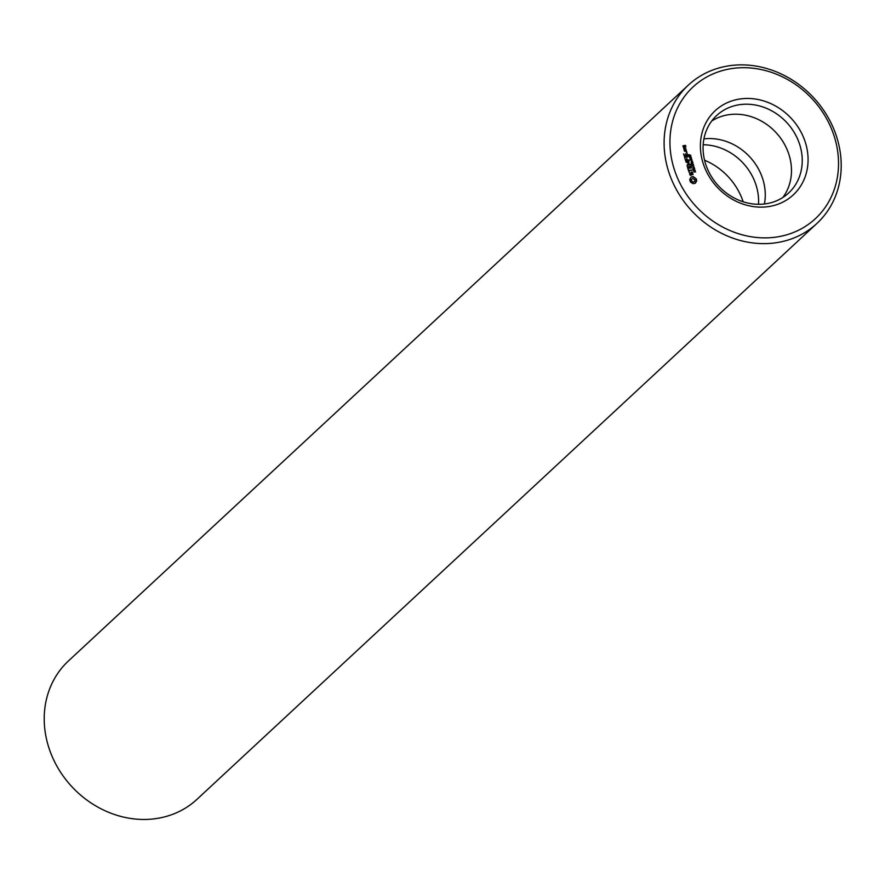 <?xml version="1.0" encoding="UTF-8"?>
<svg xmlns="http://www.w3.org/2000/svg" width="885" height="885" viewBox="0 0 885 885"><rect width="100%" height="100%" fill="white"/><g stroke="black" fill="none" stroke-linecap="round" stroke-linejoin="round"><path stroke-width="1.33" d="M738.466 99.242A57.414 50.556 -132.9 0 1 806.7 171.579A57.414 50.556 -132.9 0 1 717.525 187.565A57.414 50.556 -132.9 0 1 738.466 99.242M738.134 104.928A52.879 46.562 -132.9 0 1 794.818 133.48A52.879 46.562 -132.9 0 1 788.646 192.996A52.879 46.562 -132.9 0 1 718.543 185.95A52.879 46.562 -132.9 0 1 716.662 115.515A52.879 46.562 -132.9 0 1 738.134 104.928M729.55 68.941A89.894 79.163 -132.9 0 1 836.38 182.21A89.894 79.163 -132.9 0 1 696.76 207.234A89.894 79.163 -132.9 0 1 729.55 68.941M683.286 147.242L684.57 147.231L684.404 145.936L685.211 145.793L685.786 147.01L685.543 145.505L683.054 145.726L683.286 147.242M683.839 149.134L685.908 148.757L683.862 147.574L683.839 149.134M685.886 149.399L684.216 149.698L684.459 151.213L686.384 151.081L685.886 149.399L684.094 149.919M683.519 153.913L684.415 156.225L687.855 155.395L686.959 153.061L687.391 155.24L686.14 155.472L685.433 153.791L685.731 155.539L684.492 155.76L683.519 153.913M684.536 157.408L688.253 156.745L684.536 157.408M686.185 152.176L686.882 152.054L686.185 152.176M688.784 154.598L690.798 155.351L689.039 154.764L689.149 155.804L688.784 154.598M690.234 156.048L691.152 156.944L689.647 157.165L689.393 156.324L690.621 156.269M684.868 158.515L685.764 160.827L689.216 159.986L687.501 160.063L686.782 158.393L687.081 160.141L685.842 160.362L684.868 158.515M686.041 162.132L688.619 163.083L687.048 165.196L690.499 164.356L687.689 164.632L689.227 162.984L686.904 162.01L689.315 161.125L686.041 162.132M689.935 157.818L691.262 157.574L690.919 158.769L689.846 158.315L691.008 157.818M691.484 158.548L690.919 158.769M690.389 159.355L691.727 159.123L691.373 160.318L690.3 159.864L691.462 159.366M691.937 160.096L691.373 160.318M691.473 160.661L691.893 161.369L691.473 160.661M692.004 162.11L692.557 161.313L692.236 162.663L692.988 162.774L691.285 163.083L691.196 161.933L691.882 162.232M691.55 163.581L693.42 164.245L691.716 164.544L691.65 163.404M687.767 168.382L691.351 167.951L690.853 165.572L691.019 167.564L689.769 167.785L689.061 166.103L689.36 167.862L688.121 168.084L687.28 165.971L687.767 168.382M689.227 171.867L688.917 170.794L692.158 169.986L688.784 170.362L688.209 169.123L689.017 172.066M692.789 164.853L693.829 166.004L693.154 164.942L692.269 166.07L691.937 164.986L692.59 165.96L693.198 165.064M693.176 166.457L693.597 167.154L693.176 166.457M692.667 167.763L694.36 167.453L693.176 168.858L694.758 168.803L693.066 169.112L694.117 167.73L692.667 167.763M693.442 169.433L695.19 170.274L693.497 170.584L693.32 169.61M690.344 175.285L691.428 175.086L691.528 172.509L692.601 172.94L693.055 174.599L692.214 171.944L691.119 172.132L691.008 174.71L689.946 174.279L689.492 172.63L690.344 175.285M694.57 170.893L695.61 172.033L694.924 170.982L694.05 172.11L693.707 171.015L694.36 171.989L694.979 171.104M690.422 181.989L692.966 183.671L695.356 183.239L696.705 180.872L696.318 178.958L693.431 176.701L691.041 177.133L689.692 179.5L690.422 181.989M711.739 121.002A52.879 46.562 -132.9 0 1 727.37 114.928A52.879 46.562 -132.9 0 1 781.853 139.941A52.879 46.562 -132.9 0 1 782.816 197.521M726.729 66.176A94.429 83.146 -132.9 0 1 827.94 117.152A94.429 83.146 -132.9 0 1 816.921 223.44A94.429 83.146 -132.9 0 1 691.738 210.851A94.429 83.146 -132.9 0 1 688.386 85.071A94.429 83.146 -132.9 0 1 726.729 66.176M684.713 146.987L684.404 145.936M685.289 145.328L682.932 145.948M685.919 146.766L685.289 145.748M685.908 148.757L684.547 148.979L683.663 147.872M686.517 150.837L685.886 149.819M684.492 155.76L683.663 154.09M687.855 155.395L686.848 153.415M685.731 155.539L684.227 156.003M687.391 155.24L685.875 155.716L685.444 154.222M687.977 156.568L684.559 157.375M685.842 160.362L685.012 158.68M688.928 160.262L687.236 160.307L686.672 158.736M687.081 160.141L685.587 160.605M689.315 161.125L685.908 161.933M690.211 164.632L687.424 164.875L688.961 163.227L686.904 162.01M689.669 158.061L690.289 157.795M690.123 159.61L690.742 159.333M692.147 162.331L691.096 162.431M692.645 161.612L691.274 163.028M691.395 163.636L692.048 163.625M691.207 167.984L690.477 165.727M688.121 168.084L687.291 166.402M689.36 167.862L687.855 168.327M691.019 167.564L689.503 168.028L688.939 166.457M688.939 172.022L688.917 170.794M691.871 170.263L688.53 170.606L688.087 169.466M692.723 167.951L694.106 167.696L692.955 168.758M693.055 169.079L694.437 168.836M693.176 169.677L693.829 169.666M691.174 175.141L691.528 172.509M690.444 174.81L689.681 174.533M692.822 174.71L692.701 172.984L691.108 172.332M691.008 174.71L690.178 175.053M690.278 179.102L689.692 179.566M695.101 183.372L696.119 181.27M691.583 176.856L691.03 177.243M692.17 176.69L691.318 177.1M692.789 176.635L691.904 176.934M693.431 176.701L692.535 176.878M696.44 181.049L695.71 178.626L693.176 176.945M703.918 138.868A52.879 46.562 -132.9 0 1 764.419 203.993M816.921 223.44L197.045 799.266A94.429 83.146 -132.9 0 1 71.851 786.665A94.429 83.146 -132.9 0 1 68.499 660.896L688.386 85.071M683.364 147.198L683.386 146.125L684.238 146.844L683.364 147.198L683.386 146.125M684.536 151.158L684.547 150.085L685.809 149.864L686.052 150.693L684.536 151.158L684.547 150.085M690.554 156.158L690.975 156.778L690.554 156.158L690.068 156.689M691.108 158.592L690.278 158.813L691.439 158.238L690.931 157.751L690.023 158.094L690.543 158.57M691.893 159.787L690.731 160.362L691.893 159.787L690.787 159.4L690.997 160.119M691.705 164.499L692.524 164.156L691.97 163.537L691.683 164.422M693.475 170.528L694.238 169.986L693.597 169.632L693.453 170.462M691.274 180.728L691.406 179.423L692.689 178.46L694.858 179.887L694.736 181.193L693.442 182.155L691.605 181.381L691.207 180.031M703.166 144.753A52.879 46.562 -132.9 0 1 758.489 204.313M684.238 146.844L683.629 146.954M686.052 150.693L684.791 150.915M691.096 162.386L691.251 162.962M691.406 162.807L692.048 162.696M691.838 164.278L692.524 164.156M693.619 170.307L694.294 170.185M694.316 181.657L693.442 182.155M693.707 181.912L692.756 182.133M693.021 181.89L692.125 181.856M692.38 181.613L691.605 181.381M691.871 181.126L691.539 180.485M704.56 160.218A61.519 54.173 -132.9 0 1 743.179 201.791"/></g></svg>
